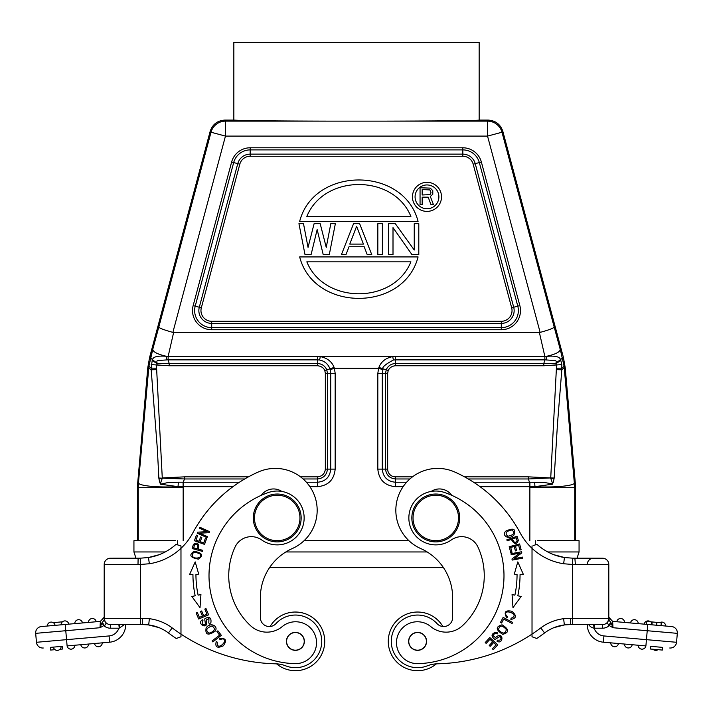<?xml version="1.0" encoding="UTF-8"?>
<svg xmlns="http://www.w3.org/2000/svg" width="713" height="713" viewBox="0 0 713 713"><rect width="100%" height="100%" fill="white"/><g stroke="black" fill="none" stroke-linecap="round" stroke-linejoin="round"><path stroke-width="1.07" d="M66.55 624.347L100.275 621.397M53.208 622.627L62.432 621.825M88.742 622.404L88.483 622.422A3.886 3.886 -90 0 1 92.03 618.51A3.886 3.886 -90 0 1 96.21 621.754L88.742 622.404M88.483 622.422A3.886 3.886 0 0 1 92.03 618.51A3.886 3.886 0 0 1 96.21 621.754A3.886 3.886 0 0 0 92.03 618.51A3.886 3.886 0 0 0 88.483 622.422L92.342 622.092M75.034 623.599L74.776 623.625A3.886 3.886 0 0 1 78.323 619.713A3.886 3.886 0 0 1 82.494 622.948L75.034 623.599M74.776 623.625A3.886 3.886 0 0 1 78.323 619.713A3.886 3.886 0 0 1 82.494 622.948A3.886 3.886 0 0 0 78.323 619.713A3.886 3.886 0 0 0 74.776 623.625L78.635 623.287M61.113 624.82L61.068 624.829A3.886 3.886 0 0 1 64.936 620.898A3.886 3.886 0 0 1 68.787 624.151L63.769 624.588M62.04 624.74L61.318 624.802M68.787 624.151A3.886 3.886 0 0 0 64.945 620.898A3.886 3.886 0 0 0 61.068 624.829A3.886 3.886 0 0 1 64.945 620.898A3.886 3.886 0 0 1 68.787 624.151M63.225 624.633L64.928 624.49M50.062 625.791L47.352 626.023A3.886 3.886 0 0 1 51.238 622.092A3.886 3.886 0 0 1 55.079 625.346A3.886 3.886 0 0 0 51.238 622.092A3.886 3.886 0 0 0 47.352 626.023A3.886 3.886 0 0 1 51.229 622.092A3.886 3.886 0 0 1 55.079 625.346L51.22 625.684M49.527 625.836L48.332 625.943M55.026 649.677L50.65 650.06L50.418 647.377L62.334 646.335L62.566 649.017L59.981 649.24M57.272 646.78L61.131 646.441A3.886 3.886 0 0 1 57.263 650.372A3.886 3.886 0 0 1 53.404 647.119M84.678 647.965A3.886 3.886 0 0 1 80.819 644.721L88.546 644.044A3.886 3.886 0 0 1 84.678 647.965A3.886 3.886 0 0 0 84.678 647.965A3.886 3.886 0 0 1 80.819 644.721A3.886 3.886 0 0 0 84.669 647.965M88.546 644.044L84.687 644.383M102.253 642.841L98.394 643.179L102.253 642.841A3.886 3.886 0 0 1 98.385 646.771A3.886 3.886 0 0 1 94.535 643.518A3.886 3.886 0 0 0 98.367 646.771A3.886 3.886 0 0 0 102.253 642.841A3.886 3.886 0 0 1 98.385 646.771A3.886 3.886 0 0 1 94.535 643.518L98.394 643.179M142.885 624.615L125.729 624.615A17.647 17.647 0 0 1 109.615 642.199L67.102 645.916A3.886 3.886 0 0 0 71.291 649.151A3.886 3.886 0 0 0 74.838 645.238A3.886 3.886 0 0 1 71.291 649.151A3.886 3.886 0 0 1 67.111 645.916L70.979 645.577M61.086 646.441L58.609 646.664M50.418 647.377L62.334 646.335M124.294 624.615L119.258 628.144L119.445 624.615L110.47 624.615A6.283 6.283 0 0 1 104.196 618.331A6.283 6.283 0 0 0 110.47 624.615L140.39 624.615L140.39 618.331L142.315 618.331L142.315 624.615M138.001 564.491L138.117 558.208L140.238 558.181L140.39 564.464L149.365 563.76L148.464 557.548L140.238 558.181L110.47 558.208A6.283 6.283 0 0 0 104.196 564.491L104.196 618.331L104.196 564.491A6.283 6.283 0 0 1 110.47 558.208M140.39 564.491L137.636 564.491L140.39 564.464L140.39 618.331L104.196 618.331L105.283 622.297L104.196 618.331A6.283 6.283 0 0 0 110.47 624.615L110.47 628.206A9.875 9.875 0 0 1 103.759 625.568L101.888 622.93L104.196 619.936L104.196 618.331A6.283 6.283 0 0 0 110.47 624.615M142.315 624.561L148.705 624.891L149.365 618.697L142.315 618.331M180.977 546.719L180.977 545.917L176.004 544.375L180.977 545.917L180.977 634.107A179.489 179.489 0 0 1 172.207 627.921L168.428 632.948A41.577 41.577 0 0 0 148.705 624.945A41.577 41.577 0 0 1 168.428 632.948A185.772 185.772 0 0 0 176.236 638.491L180.977 636.771L176.236 638.491L180.977 636.771L180.977 548.333A59.83 59.83 0 0 0 192.849 532.869A137.609 137.609 0 0 1 258.266 472.015A41.88 41.88 0 0 1 316.26 501.578A41.88 41.88 0 0 1 292.312 548.538A53.849 53.849 0 0 0 260.361 597.735L260.361 617.574A8.975 8.975 0 0 0 275.958 623.625A26.328 26.328 0 0 1 321.732 641.37A26.328 26.328 0 0 1 285.788 665.871A29.91 29.91 0 0 0 275.592 663.812A179.489 179.489 0 0 1 180.977 634.107L180.977 636.771L176.236 638.491M281.795 491.426A14.955 14.955 0 0 0 261.315 495.303M298.783 649.516A8.823 8.823 0 0 1 287.259 644.748A8.823 8.823 0 0 1 292.027 633.215A8.823 8.823 0 0 1 303.56 637.992A8.823 8.823 0 0 1 298.783 649.516M304.38 641.37A8.975 8.975 0 0 0 295.405 632.395A8.975 8.975 0 0 0 286.43 641.37A8.975 8.975 0 0 0 295.405 650.345A8.975 8.975 0 0 0 304.38 641.37M261.689 539.946A17.95 17.95 0 0 0 235.049 547.067A68.207 68.207 0 0 0 250.646 625.791A23.93 23.93 0 0 0 282.205 626.611A20.944 20.944 0 0 1 316.545 642.698A20.944 20.944 0 0 1 295.182 663.634A87.949 87.949 0 0 1 268.525 492.478A26.925 26.925 0 0 1 304.148 517.959A26.925 26.925 0 0 1 261.689 539.946M301.162 517.959A23.93 23.93 0 0 1 277.223 541.889A23.93 23.93 0 0 1 253.293 517.959A23.93 23.93 0 0 1 277.223 494.029A23.93 23.93 0 0 1 301.162 517.959M299.959 517.959A22.736 22.736 0 0 1 277.223 540.695A22.736 22.736 0 0 1 254.488 517.959A22.736 22.736 0 0 1 277.223 495.223A22.736 22.736 0 0 1 299.959 517.959M295.182 663.634A20.944 20.944 0 0 0 316.545 642.698M250.646 625.791A68.207 68.207 0 0 1 228.739 575.703M208.802 623.082L208.954 618.554L208.802 623.082M209.417 624.009L210.896 622.663C211.494 617.797 209.613 616.38 205.246 618.412C203.856 618.572 206.422 624.74 204.613 624.793C202.02 624.731 201.494 623.376 203.018 620.756L202.394 619.775C195.71 623.866 209.479 631.05 206.217 619.998M206.173 619.998L208.971 618.519M217.893 630.818L216.886 631.593L219.622 635.158L212.073 640.934L212.813 641.896L221.36 635.345L217.893 630.818M209.007 633.206C205.255 630.328 206.289 627.912 212.109 625.952C215.887 628.928 214.845 631.344 209.007 633.206M215.059 631.281C218.953 626.335 210.353 621.504 206.119 627.903C205.032 634.766 208.009 635.898 215.059 631.281M207.438 536.648L199.72 533.181L209.212 532.7L209.675 531.684L199.854 527.264L199.426 528.217L207.135 531.684L197.653 532.165L197.189 533.181L207.011 537.602L207.438 536.648M206.61 538.6L205.415 538.172L203.704 542.932L200.255 541.693L201.797 537.406L200.611 536.978L199.07 541.265L195.959 540.151L197.608 535.57L196.414 535.142L194.399 540.748L204.533 544.384L206.61 538.6M205.986 608.563L204.818 609.054L206.984 614.223L203.597 615.64L201.645 610.988L200.487 611.469L202.439 616.13L199.39 617.405L197.305 612.431L196.137 612.922L198.686 619.009L208.615 614.847L205.986 608.563M191.173 574.553L192.947 574.553A103.804 103.804 0 0 0 195.175 595.783L191.877 596.478L200.014 607.681L200.932 594.571L198.107 595.168A100.809 100.809 0 0 1 195.941 574.544L197.501 574.544M198.829 574.544L195.202 561.906L189.569 574.553L192.947 574.553M194.604 544.839C197.51 543.68 198.437 545.017 197.385 548.85L193.678 547.825L194.578 544.83M192.162 548.538L202.537 551.407L202.831 550.356L198.615 549.188C199.194 543.466 197.456 541.853 193.419 544.358M193.392 544.349L192.18 548.538M192.635 556.523C191.806 552.281 194.194 551.372 199.792 553.814C203.499 557.45 195.255 559.732 192.635 556.523M198.383 559.135C203.749 555.436 202.314 552.816 194.079 551.265C188.651 555.008 190.086 557.628 198.383 559.135M219.952 639.57L222.117 638.946L219.952 639.57L219.426 638.447L219.96 639.588M222.126 638.928C230.344 638.723 216.297 652.876 217.296 642.172L216.253 641.513C214.889 647.146 217.233 648.58 223.294 645.818C227.224 640.381 225.932 637.921 219.426 638.447M260.361 617.574A8.975 8.975 0 0 0 270.129 626.513A29.313 29.313 0 0 1 324.727 641.37A29.313 29.313 0 0 1 276.599 663.856M148.464 557.548A53.546 53.546 0 0 0 176.004 544.375A53.546 53.546 0 0 1 148.464 557.548M411.971 254.648L393.006 227.616L393.006 254.648L388.46 254.648L388.46 223.659L395.287 223.659L414.244 250.031L414.244 223.659L418.798 223.659L418.798 254.648L411.971 254.648M377.837 223.659L382.391 223.659L382.391 254.648L377.837 254.648L377.837 223.659M363.425 244.096L349.771 244.096L356.598 226.297L363.425 244.096M341.42 254.648L353.559 223.659L359.628 223.659L371.767 254.648L367.213 254.648L364.183 246.734L349.014 246.734L345.974 254.648L341.42 254.648M323.221 254.648L317.151 229.595L311.082 254.648L305.012 254.648L298.943 223.659L303.497 223.659L308.043 247.393L314.112 223.659L320.182 223.659L326.251 247.393L330.805 223.659L335.36 223.659L329.29 254.648L323.221 254.648M306.84 261.831L410.902 261.831C393.71 304.415 324.032 304.415 306.84 261.831L410.902 261.831M299.665 256.921L418.076 256.921C403.897 312.178 313.845 312.178 299.665 256.921L418.076 256.921M410.902 216.476L306.84 216.476C324.032 173.892 393.71 173.892 410.902 216.476L306.84 216.476M418.076 221.387L299.665 221.387C313.854 166.165 403.888 166.165 418.076 221.387L299.665 221.387M429.966 194.631L431.026 192.822L429.966 189.925L422.176 189.569L422.176 194.988L429.966 194.631M431.026 204.747L428.192 197.162L422.176 197.162L422.176 204.747L420.055 204.747L420.055 187.76L430.313 188.125L432.791 190.656L432.791 194.266L430.313 196.44L433.504 204.747L431.026 204.747M438.887 196.85A11.907 11.907 0 0 0 426.98 184.952A11.907 11.907 0 0 0 415.073 196.85A11.907 11.907 0 0 0 426.98 208.757A11.907 11.907 0 0 0 438.887 196.85M441.516 196.85A14.536 14.536 0 0 1 426.98 211.396A14.536 14.536 0 0 1 412.444 196.85A14.536 14.536 0 0 1 426.98 182.314A14.536 14.536 0 0 1 441.516 196.85M435.777 541.889A23.93 23.93 0 0 1 411.838 517.959A23.93 23.93 0 0 1 435.777 494.029A23.93 23.93 0 0 1 459.707 517.959A23.93 23.93 0 0 1 435.777 541.889M458.512 517.959A22.736 22.736 0 0 1 435.777 540.695A22.736 22.736 0 0 1 413.041 517.959A22.736 22.736 0 0 1 435.777 495.223A22.736 22.736 0 0 1 458.512 517.959M420.973 649.516A8.823 8.823 0 0 1 409.44 644.748A8.823 8.823 0 0 1 414.217 633.215A8.823 8.823 0 0 1 425.741 637.992A8.823 8.823 0 0 1 420.973 649.516M426.57 641.37A8.975 8.975 0 0 0 417.595 632.395A8.975 8.975 0 0 0 408.62 641.37A8.975 8.975 0 0 0 417.595 650.345A8.975 8.975 0 0 0 426.57 641.37M430.795 626.611A23.93 23.93 0 0 0 462.354 625.791A68.207 68.207 0 0 0 477.951 547.067A17.95 17.95 0 0 0 451.311 539.946A26.925 26.925 0 0 1 408.852 517.959A26.925 26.925 0 0 1 444.475 492.478A87.949 87.949 0 0 1 417.818 663.634A20.944 20.944 0 0 1 408.513 623.741A20.944 20.944 0 0 1 430.795 626.611A23.93 23.93 0 0 0 462.354 625.791M451.685 495.303A14.955 14.955 0 0 0 431.205 491.426M507.567 616.914L506.096 615.203L507.567 616.914L506.774 617.859L507.585 616.888M506.078 615.212C502.46 607.824 521.185 614.677 511.043 618.233L510.873 619.454C516.568 618.349 516.889 615.613 511.845 611.264C505.267 609.971 503.574 612.164 506.774 617.859M485.232 642.556L486.168 643.411L489.956 639.285L492.656 641.762L489.243 645.488L490.179 646.335L493.592 642.618L496.016 644.855L492.38 648.821L493.307 649.677L497.772 644.819L489.84 637.538L485.232 642.556M497.246 633.928C495.277 633.144 493.886 633.732 493.066 635.684C493.886 633.732 495.277 633.144 497.246 633.928L497.264 633.902M497.826 632.984L495.99 632.199C491.319 633.697 490.82 635.996 494.483 639.115C495.214 640.31 499.751 635.399 500.553 637.021C501.578 639.401 500.571 640.452 497.549 640.158L496.925 641.13C503.423 645.497 504.207 629.989 495.526 637.565M495.544 637.609L493.031 635.675M500.481 622.431L501.604 623.028L503.699 619.053L512.094 623.501L512.665 622.431L503.146 617.396L500.481 622.431M506.364 629.517C505.312 634.124 502.683 634.196 498.476 629.722C499.599 625.051 502.228 624.98 506.364 629.517M502.077 624.82C495.455 626.674 495.678 629.846 502.745 634.347C509.447 632.476 509.225 629.294 502.077 624.82M510.766 552.655L511.996 552.334L510.695 547.441L514.242 546.506L515.41 550.908L516.631 550.588L515.463 546.176L518.654 545.338L519.902 550.035L521.123 549.714L519.599 543.957L509.189 546.711L510.766 552.655M521.845 574.553L520.053 574.553A103.804 103.804 0 0 1 517.825 595.783L521.123 596.478L512.986 607.681L512.068 594.571L514.893 595.168A100.809 100.809 0 0 0 517.059 574.544L515.508 574.544M514.171 574.544L517.798 561.906L523.431 574.553L520.053 574.553M511.185 554.732L519.519 553.208L511.97 558.992L512.166 560.088L522.763 558.154L522.576 557.12L514.26 558.644L521.8 552.869L521.595 551.764L510.998 553.707L511.185 554.732M512.094 529.964C515.187 532.994 513.734 535.089 507.736 536.256C504.644 533.146 506.096 531.042 512.094 529.964M505.882 531.078C501.194 535.178 508.61 540.507 513.895 535.115C516.239 528.957 513.565 527.611 505.882 531.078M517.112 540.704C515.374 543.315 513.85 542.736 512.54 538.983L516.176 537.718L517.139 540.695M507.201 540.837L511.346 539.402C514.109 544.438 516.453 544.785 518.36 540.427L517.023 536.274L506.845 539.803L507.201 540.837M436.401 663.856A29.313 29.313 0 0 1 388.273 641.379A29.313 29.313 0 0 1 442.871 626.513A8.975 8.975 0 0 0 452.639 617.574L452.639 597.735A53.849 53.849 0 0 0 420.688 548.538A41.88 41.88 0 0 1 437.711 468.396A41.88 41.88 0 0 1 454.734 472.015A137.609 137.609 0 0 1 520.151 532.869A59.83 59.83 0 0 0 532.023 548.333L532.023 634.107A179.489 179.489 0 0 1 437.408 663.812A29.91 29.91 0 0 0 427.212 665.871A26.328 26.328 0 0 1 391.731 646.263A26.328 26.328 0 0 1 437.042 623.625A8.975 8.975 0 0 0 452.639 617.574M575.364 564.491L574.883 558.208L572.762 558.181L572.61 564.464L608.804 564.491L608.804 618.331L608.804 564.491A6.283 6.283 0 0 0 602.53 558.208A6.283 6.283 0 0 1 608.804 564.491A6.283 6.283 0 0 0 602.53 558.208L572.762 558.181L564.464 557.539A53.546 53.546 0 0 1 536.996 544.375L533.128 545.57M656.201 625.194L651.905 624.82L652.154 621.959L656.45 622.333L656.201 625.194L656.7 625.239L656.949 622.378L652.154 621.959L646.7 621.486L646.45 624.347L651.361 624.775L651.611 621.914M659.097 625.453L661.04 625.622L661.29 622.761L656.949 622.378M656.7 625.239L661.004 625.622L661.263 622.761M624.258 622.404L624.517 622.422A3.886 3.886 90 0 0 620.97 618.51A3.886 3.886 90 0 0 616.79 621.754A3.886 3.886 0 0 1 620.97 618.51A3.886 3.886 0 0 1 624.517 622.422L624.258 622.404M622.36 622.235L616.79 621.754A3.886 3.886 0 0 1 620.97 618.51A3.886 3.886 0 0 1 624.517 622.422M636.058 623.438L638.224 623.625A3.886 3.886 0 0 0 634.677 619.713A3.886 3.886 0 0 0 630.506 622.948A3.886 3.886 0 0 1 634.677 619.713A3.886 3.886 0 0 1 638.224 623.625L630.506 622.948A3.886 3.886 0 0 1 634.677 619.713A3.886 3.886 0 0 1 638.224 623.625M650.568 621.825A3.886 3.886 0 0 0 648.064 620.898A3.886 3.886 0 0 1 650.568 621.825A3.886 3.886 0 0 0 644.213 624.151A3.886 3.886 0 0 1 648.055 620.898M646.45 624.347L644.213 624.151M659.792 622.627A3.886 3.886 0 0 1 661.762 622.092A3.886 3.886 0 0 0 659.792 622.627A3.886 3.886 0 0 1 665.648 626.023L665.131 625.978M663.482 625.836L661.78 625.684M657.974 649.677A3.886 3.886 0 0 1 655.746 650.372A3.886 3.886 0 0 0 657.974 649.677A3.886 3.886 0 0 1 653.019 649.24A3.886 3.886 0 0 0 655.737 650.372A3.886 3.886 0 0 1 653.019 649.24M626.611 644.231L632.181 644.721A3.886 3.886 0 0 1 628.331 647.965A3.886 3.886 0 0 1 624.454 644.044A3.886 3.886 0 0 0 628.322 647.965A3.886 3.886 0 0 1 624.454 644.044L618.465 643.518A3.886 3.886 0 0 1 614.633 646.771A3.886 3.886 0 0 1 610.747 642.841L618.465 643.518M612.904 643.028L603.385 642.199A17.647 17.647 0 0 1 587.271 624.615L570.685 624.615L587.271 624.615M640.319 645.425L645.889 645.916A3.886 3.886 0 0 1 641.709 649.151A3.886 3.886 0 0 1 638.162 645.238L632.181 644.721A3.886 3.886 0 0 1 628.331 647.965M662.35 650.06L650.434 649.017L650.666 646.335L662.582 647.377L662.35 650.06M650.666 646.335L662.582 647.377M638.162 645.238A3.886 3.886 0 0 0 641.709 649.151A3.886 3.886 0 0 0 645.889 645.916L603.385 642.199L603.929 635.943A11.363 11.363 0 0 1 594.134 628.206L593.555 624.615L570.685 624.615L602.53 624.615L593.555 624.615L594.134 628.206L594.134 624.615L593.555 624.615L602.53 624.615A6.283 6.283 0 0 0 608.804 618.331A6.283 6.283 0 0 1 602.53 624.615A6.283 6.283 0 0 0 608.804 618.331L607.717 622.297L608.652 619.74M587.271 564.491A6.283 6.283 0 0 1 593.555 558.208M593.742 628.144C591.612 627.654 589.936 626.477 588.706 624.615L588.831 624.82M564.482 624.953L564.331 624.945A41.577 41.577 0 0 0 544.572 632.948A185.772 185.772 0 0 1 536.764 638.491L532.023 636.771L536.764 638.491L532.023 636.771L532.023 634.107L532.023 636.771L532.023 634.107L532.023 636.771L536.764 638.491A185.772 185.772 0 0 0 544.572 632.948L540.793 627.921A179.489 179.489 0 0 1 532.023 634.107M569.678 624.615L566.122 624.802M570.685 624.561L564.348 624.891L563.635 618.697L570.685 618.331L570.685 624.615L570.115 624.615M609.285 620.756L608.804 617.217L612.627 621.388L608.804 617.217L612.627 621.388L671.619 626.549A6.283 6.283 0 0 1 677.35 632.805A6.283 6.283 0 0 0 671.619 626.549A6.283 6.283 0 0 1 677.323 633.349A6.283 6.283 0 0 0 677.35 632.805A6.283 6.283 0 0 1 677.323 633.349L676.548 642.288A6.283 6.283 0 0 1 669.739 648.001A6.283 6.283 0 0 0 676.548 642.288L603.929 635.943M602.53 624.615L602.53 628.206A9.875 9.875 0 0 0 609.241 625.568L612.993 627.725L612.627 621.388M607.717 622.297L607.271 623.091L609.241 625.568L611.121 622.921L612.993 627.725L647.226 630.72L647.778 624.463M608.813 625.408L610.747 622.315L611.121 622.921M606.968 622.779A6.283 6.283 0 0 0 608.804 618.331L608.804 619.276M608.804 617.217L608.804 619.927L610.747 622.315M560.124 625.693L559.669 625.8M532.023 545.917L532.023 548.333A59.83 59.83 0 0 0 563.635 563.76L564.464 557.539L572.762 558.181M183.072 482.211L178.375 482.22L178.027 486.658C156.744 487.808 137.11 485.633 138.491 482.478L138.251 487.692L183.17 487.692L183.072 482.229L184.631 478.967L184.631 476.845L162.27 477.942L156.593 368.193A51.158 51.158 92 0 1 156.735 364.994L169.213 365.76L169.213 363.514L157.234 363.79L157.11 363.211C156.486 360.956 157.127 360.038 159.035 360.448L166.806 359.905L166.361 356.286C157.528 354.227 152.992 351.919 152.751 349.361L158.785 327.133C159.552 328.238 164.24 329.985 172.867 332.392L539.376 332.49L544.848 356.375L544.866 359.86L554.206 360.475C556.042 360.306 556.603 361.215 555.89 363.202L556.265 364.994L543.787 365.76L543.787 363.514L555.766 363.79L560.783 360.421L561.826 364.575L556.265 364.994A50.026 50.026 87.2 0 1 556.407 368.211L561.88 368.149L564.099 366.304L560.266 349.361M543.787 365.76L395.385 365.76C391.981 366.081 389.583 367.676 388.193 370.555L387.658 373.389L387.658 469.109L385.537 469.109C386.241 474.974 389.53 478.254 395.385 478.967L395.385 482.229C387.435 481.444 383.059 477.068 382.275 469.109L385.537 469.109L385.537 373.389L386.223 369.78L388.193 370.555M395.385 365.76L395.385 363.523C391.063 363.799 388.006 365.885 386.223 369.78L383.077 368.844C381.856 367.338 385.278 364.396 393.362 360.029L395.385 359.86L395.385 363.514L543.787 363.514L544.866 359.86L395.385 359.86L395.385 356.375L546.639 356.286C555.543 354.29 560.07 351.981 560.222 349.37L560.249 349.495M468.281 478.967L528.369 478.967L528.369 476.845L550.73 477.942L528.369 478.967L529.456 482.229L544.313 482.469L552.325 483.913L552.219 482.407L553.163 482.656L552.325 483.913M552.219 482.407L550.703 478.236L554.037 478.949L553.163 482.656M556.407 368.211L550.73 477.942L554.153 478.04L554.037 478.949M556.39 369.646L561.817 369.78L557.486 423.807L554.153 478.04M387.658 373.389L382.275 373.389L383.077 368.844L378.906 367.409C381.116 361.616 385.733 358.015 392.738 356.589L393.362 360.029M534.625 482.238L534.973 486.658C555.284 487.817 576.131 485.678 574.509 482.478L575.248 482.451L575.471 487.665L575.471 540.712L574.259 540.712M552.415 484.207L534.973 486.658L529.456 486.667L529.456 482.229L473.584 482.229M561.826 364.575L561.817 369.78L564.25 367.783L574.74 487.692L575.471 487.665M564.099 366.304L564.25 367.783L565.204 367.614L575.248 482.451M565.204 367.614L563.386 357.347L502.79 131.183C500.392 124.329 495.571 120.64 488.343 120.096L487.54 121.139A14.955 14.955 37.5 0 1 501.988 132.226L502.79 131.183M561.283 353.283L560.748 351.331M546.675 356.286L550.124 356.152M555.89 363.202L563.386 357.347M546.194 359.905L546.639 356.286C555.516 355.644 560.124 356.821 560.463 359.824L560.783 360.421M539.376 332.49L540.133 332.392C548.547 330.083 553.243 328.328 554.215 327.133L560.222 349.37M382.828 369.61L378.576 368.327L378.906 367.409M529.928 482.211L529.875 487.692L574.74 487.692M317.615 363.523C321.937 363.799 324.994 365.885 326.777 369.78L327.463 373.389L327.463 469.109L330.725 469.109C329.941 477.068 325.565 481.444 317.615 482.229L317.615 476.845C322.214 476.293 324.798 473.717 325.342 469.109L325.342 373.389L324.807 370.555C323.595 367.774 321.198 366.179 317.615 365.76L169.213 365.76M166.806 359.905L168.134 359.86L169.213 363.514L317.615 363.514L317.615 359.86L319.638 360.029C324.718 361.117 328.149 364.058 329.923 368.844L324.807 370.555M239.416 482.229L183.544 482.229L183.098 486.676L178.027 486.658L160.585 484.207L167.956 482.532L178.375 482.238M160.585 484.207L159.837 482.656L160.781 482.407L160.675 483.913M138.251 487.692L137.529 487.665L137.752 482.451L147.796 367.614L149.614 357.347L210.21 131.183L211.012 132.226A14.955 14.955 -37.5 0 1 225.46 121.139L487.54 121.139L487.54 136.094L540.133 332.392M137.529 487.665L137.529 540.712L138.741 540.712M329.923 368.844L330.172 369.61L334.424 368.327L334.094 367.409L329.923 368.844M156.593 368.193L151.129 368.122L152.217 360.421L157.234 363.79L156.735 364.994L151.174 364.575M244.719 478.967L184.631 478.967L158.847 478.04L157.35 448.905L151.183 369.78L147.796 367.614M156.61 369.646L151.183 369.78L151.129 368.122L148.901 366.304L152.778 349.37L150.577 357.516L152.529 359.842L150.577 357.516L149.614 357.347M160.781 482.407L162.297 478.236L158.963 478.949L158.847 478.04M158.963 478.949L159.837 482.656M137.752 482.451L138.491 482.478L148.901 366.304M547.825 551.96L579.063 551.96L579.063 540.712L537.522 540.712M175.478 540.712L133.937 540.712L133.937 551.96L135.96 558.208L133.937 551.96L165.175 551.96M304.059 540.712L408.941 540.712L304.059 540.712M319.638 360.029L320.262 356.589C327.276 358.015 331.884 361.625 334.094 367.409M395.385 356.375L317.615 356.375L317.615 359.86L168.134 359.86L168.152 356.375L173.624 332.49M157.11 363.211L152.529 359.842C152.885 356.785 157.493 355.6 166.361 356.286L317.615 356.375M152.217 360.421L152.529 359.842M554.215 327.133L501.988 132.226L487.54 136.094L225.46 136.094L225.46 121.139L224.657 120.096C217.42 120.64 212.608 124.329 210.21 131.183M224.657 120.096L233.846 120.096L233.846 42.317L479.154 42.317L479.154 120.096L488.343 120.096M436.971 120.898L452.087 120.764M466.953 120.559L469.689 120.506M330.164 121.139C270.869 121.005 236.235 120.631 233.846 120.096L241.582 120.47M241.752 120.47L243.311 120.506M246.805 120.568L276.029 120.898M479.154 120.096C476.765 120.631 442.122 121.005 382.836 121.139M260.361 597.735A53.849 53.849 0 0 1 269.576 567.61L443.424 567.61M427.149 551.96L285.851 551.96M579.063 551.96L577.04 558.208M295.414 612.048A29.313 29.313 0 0 1 324.727 641.379A29.313 29.313 0 0 1 295.396 670.683M180.977 634.107L180.977 636.771L180.977 634.107M148.527 624.909L146.878 624.802M118.866 624.615L119.445 624.615L118.866 624.615L119.445 624.615L118.866 624.615L119.258 628.144M104.196 617.217L100.373 621.388L104.196 617.217L100.373 621.388L100.007 627.725L104.196 625.399L102.262 622.306M104.196 625.399C106.085 624.802 106.442 623.768 105.283 622.297M43.261 648.001A6.283 6.283 0 0 1 36.452 642.288L35.677 633.349L36.452 642.288L66.559 639.659L67.102 645.916A3.886 3.886 0 0 0 71.291 649.151A3.886 3.886 0 0 0 74.838 645.238M125.729 624.615A17.647 17.647 0 0 1 109.615 642.199L109.071 635.943L66.559 639.659L65.222 624.463L41.381 626.549A6.283 6.283 0 0 0 35.65 632.805A6.283 6.283 0 0 1 41.381 626.549L51.96 625.622M101.879 622.921L100.007 627.725L35.677 633.349A6.283 6.283 0 0 1 35.65 632.805M106.032 622.779A6.283 6.283 0 0 1 104.196 618.331L104.196 619.276M172.207 627.921A47.86 47.86 0 0 0 149.365 618.697M149.365 563.76A59.83 59.83 0 0 0 180.977 548.333M211.699 321.296A10.731 10.731 0 0 1 201.333 307.784L239.809 164.195A10.731 10.731 0 0 1 250.174 156.245L250.174 154.133L462.826 154.133A12.843 12.843 0 0 1 475.232 163.651L473.191 164.195L511.667 307.784A10.731 10.731 0 0 1 501.301 321.296L211.699 321.296L211.699 323.408A12.843 12.843 0 0 1 199.292 307.241L201.333 307.784M511.667 307.784L513.708 307.241A12.843 12.843 0 0 1 501.301 323.408L501.301 321.296M501.301 323.408L211.699 323.408L211.699 327.641L501.301 327.641L501.301 323.408M475.232 163.651L513.708 307.241L517.79 306.144L479.323 162.555L475.232 163.651M239.809 164.195L233.677 162.555L195.21 306.144A17.076 17.076 0 0 0 211.699 327.641L211.699 329.754L501.301 329.754L501.301 327.641A17.076 17.076 0 0 0 517.79 306.144L519.839 305.601L481.364 162.011L479.323 162.555A17.076 17.076 0 0 0 462.826 149.899L462.826 156.245A10.731 10.731 0 0 1 473.191 164.195M237.768 163.651A12.843 12.843 0 0 1 250.174 154.133L250.174 149.899A17.076 17.076 0 0 0 233.677 162.555L231.636 162.011L193.161 305.601L199.292 307.241L237.768 163.651M462.826 156.245L250.174 156.245M481.364 162.011A19.189 19.189 0 0 0 462.826 147.787L462.826 149.899L250.174 149.899L250.174 147.787A19.189 19.189 0 0 0 231.636 162.011M193.161 305.601A19.189 19.189 0 0 0 211.699 329.754M501.301 329.754A19.189 19.189 0 0 0 519.839 305.601M250.174 147.787L462.826 147.787M661.762 622.092A3.886 3.886 0 0 1 665.648 626.023M572.61 624.615L572.61 618.331L608.804 618.331M570.685 618.331L572.61 618.331L572.61 564.464L563.635 563.76M677.323 633.349L647.226 630.72L645.898 645.916M602.53 628.206L594.134 628.206M563.635 618.697A47.86 47.86 0 0 0 540.793 627.921M409.895 478.967L395.385 478.967L395.394 476.845A7.736 7.736 9.8 0 1 387.658 469.109M395.394 476.845L412.479 476.845M464.528 476.845L528.369 476.845M382.275 373.389L382.275 469.109L377.828 469.109L377.828 373.389L382.275 373.389M377.828 469.109C378.879 479.769 384.735 485.615 395.385 486.667L395.385 482.229L406.606 482.229M306.394 482.229L317.615 482.229L317.606 486.667C328.265 485.615 334.112 479.769 335.172 469.118L330.725 469.109L330.725 373.389L335.172 373.389L334.424 368.327L378.576 368.327L377.828 373.389M529.456 486.667L480.036 486.667M403.112 486.667L395.385 486.667M325.342 469.109L327.463 469.109C326.759 474.974 323.47 478.263 317.615 478.967L303.105 478.967M317.615 365.76L317.615 363.514M330.172 369.61L330.725 373.389L325.342 373.389M184.631 476.845L248.472 476.845M300.521 476.845L317.615 476.845M138.26 540.712L138.26 487.692M317.606 486.667L309.888 486.667M232.964 486.667L183.544 486.667M335.172 373.389L335.172 469.118M574.74 487.193L574.74 540.712M529.875 487.692L529.848 540.712M183.17 487.692L183.179 540.712M172.867 332.392L225.46 136.094L211.012 132.226L158.785 327.133M177.608 540.712L177.608 544.875M535.392 544.875L535.392 540.712M137.636 564.491L104.196 564.491M109.071 635.943A11.363 11.363 0 0 0 118.866 628.206L110.47 628.206M140.238 558.181L148.456 557.548M148.313 557.566L159.097 554.714M148.473 624.918L158.981 627.618M564.678 557.566L553.903 554.714M564.527 624.918L554.019 627.618M574.883 558.208L602.53 558.208"/></g></svg>
